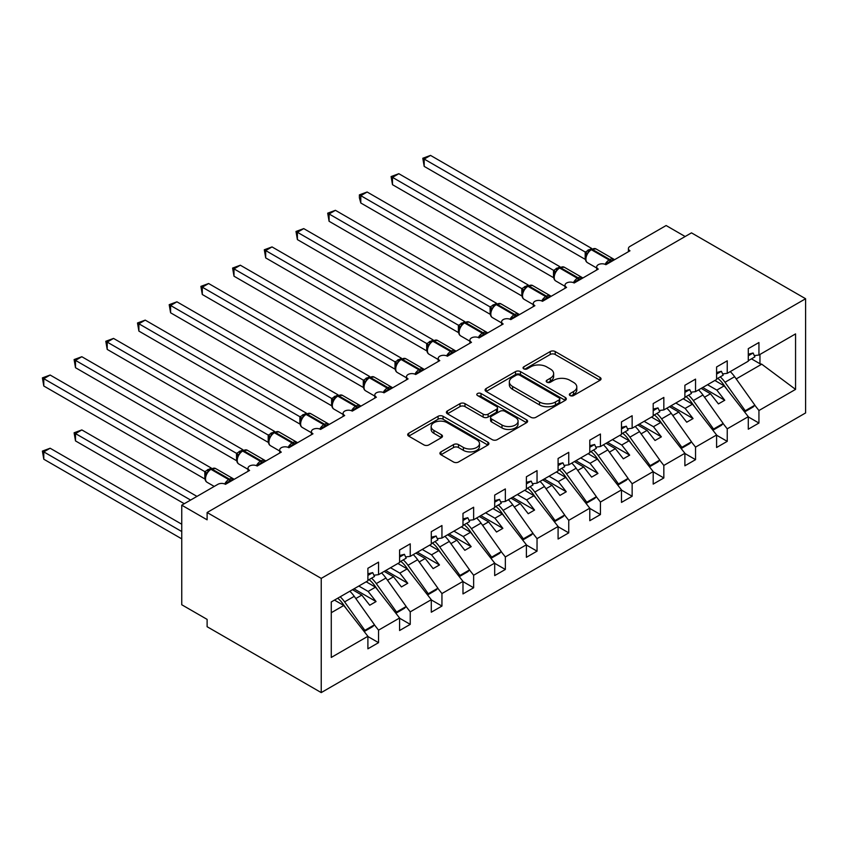 <?xml version="1.0" encoding="UTF-8"?>
<svg xmlns="http://www.w3.org/2000/svg" width="848" height="848" viewBox="0 0 848 848"><rect width="100%" height="100%" fill="white"/><g stroke="black" fill="none" stroke-linecap="round" stroke-linejoin="round"><path stroke-width="1.27" d="M570.079 395.56A2.459 1.42 0 0 0 573.566 395.56L600.013 380.296A3.519 2.035 0 0 0 601.041 378.855A3.519 2.035 0 0 0 600.013 377.424L555.207 351.549A3.519 2.035 0 0 0 550.225 351.549L523.778 366.824A2.459 1.42 0 0 0 523.057 367.831A2.459 1.42 0 0 0 523.778 368.838A2.459 1.42 0 0 0 527.265 368.838L530.689 366.855A11.268 6.508 0 0 1 546.621 366.855L550.352 369.018A11.268 6.508 0 0 1 553.649 373.608A11.268 6.508 0 0 1 550.352 378.208L546.928 380.19A2.459 1.42 0 0 0 546.207 381.197A2.459 1.42 0 0 0 546.928 382.194A2.459 1.42 0 0 0 550.416 382.194L553.839 380.222A11.268 6.508 0 0 1 569.771 380.222L573.502 382.374A11.268 6.508 0 0 1 576.799 386.974A11.268 6.508 0 0 1 573.502 391.575L570.079 393.557A2.459 1.42 0 0 0 569.358 394.553A2.459 1.42 0 0 0 570.079 395.56L570.079 393.557M440.949 451.867A3.519 2.035 0 0 0 439.921 453.298A3.519 2.035 0 0 0 440.949 454.74L453.521 462.001A3.519 2.035 0 0 0 458.503 462.001L487.876 445.041A3.519 2.035 0 0 0 488.904 443.599A3.519 2.035 0 0 0 487.876 442.168L443.069 416.294A3.519 2.035 0 0 0 438.087 416.294L408.715 433.254A3.519 2.035 0 0 0 407.687 434.695A3.519 2.035 0 0 0 408.715 436.126L423.905 444.893A3.519 2.035 0 0 0 428.876 444.893L441.448 437.632A3.519 2.035 0 0 0 442.476 436.201A3.519 2.035 0 0 0 441.448 434.759L433.922 430.413A9.413 5.438 0 0 1 431.166 426.576A9.413 5.438 0 0 1 436.974 421.551A9.413 5.438 0 0 1 447.235 422.728L476.735 439.752A9.413 5.438 0 0 1 479.491 443.599A9.413 5.438 0 0 1 473.682 448.624A9.413 5.438 0 0 1 463.411 447.447L458.503 444.606A3.519 2.035 0 0 0 453.521 444.606L440.949 451.867L440.949 454.74M805.6 298.74L321.233 578.389L321.233 692.593L805.6 412.944L805.6 298.74L691.48 232.861L207.113 512.51L207.113 519.824L181.748 505.185L217.883 484.325A5.385 3.106 0 0 1 225.494 484.325L225.271 483.604L233.444 478.887M321.233 578.389L207.113 512.51M530.933 417.301A3.519 2.035 0 0 0 535.915 417.301L565.287 400.341A3.519 2.035 0 0 0 566.316 398.91A3.519 2.035 0 0 0 565.287 397.468L520.481 371.604A3.519 2.035 0 0 0 515.499 371.604L486.127 388.554A3.519 2.035 0 0 0 485.098 389.995A3.519 2.035 0 0 0 486.127 391.437L530.933 417.301M478.526 396.101A2.459 1.42 0 0 1 481.028 396.44L481.028 393.514L526.576 419.813A3.519 2.035 0 0 1 527.615 421.255A3.519 2.035 0 0 1 526.576 422.686L497.204 439.646A3.519 2.035 0 0 1 492.232 439.646L447.426 413.782L447.426 410.909A3.519 2.035 0 0 0 446.387 412.34A3.519 2.035 0 0 0 447.426 413.782M447.426 410.909L459.998 403.648A3.519 2.035 0 0 1 464.969 403.648L483.148 414.142A3.519 2.035 0 0 0 488.119 414.142L496.462 409.33A3.519 2.035 0 0 0 497.49 407.888A3.519 2.035 0 0 0 496.462 406.446L477.541 395.528A2.459 1.42 0 0 1 476.82 394.521A2.459 1.42 0 0 1 478.346 393.207A2.459 1.42 0 0 1 481.028 393.514M628.41 251.697L628.41 248.591A5.385 3.106 180 0 0 629.979 250.796L605.896 264.703A5.385 3.106 0 0 0 600.034 264.025A5.385 3.106 0 0 0 596.706 266.897A5.385 3.106 0 0 0 598.285 269.092L574.191 282.999A5.385 3.106 0 0 0 568.33 282.331A5.385 3.106 0 0 0 565.012 285.204A5.385 3.106 0 0 0 566.581 287.398L542.497 301.305A5.385 3.106 0 0 0 536.625 300.627A5.385 3.106 0 0 0 533.307 303.499A5.385 3.106 0 0 0 534.887 305.693L510.793 319.611A5.385 3.106 0 0 0 504.931 318.933A5.385 3.106 0 0 0 501.613 321.805A5.385 3.106 0 0 0 503.182 324L479.088 337.907A5.385 3.106 0 0 0 473.226 337.239A5.385 3.106 0 0 0 469.909 340.101A5.385 3.106 0 0 0 471.488 342.306L447.394 356.213A5.385 3.106 0 0 0 441.532 355.535A5.385 3.106 0 0 0 438.215 358.407A5.385 3.106 0 0 0 439.783 360.601L415.69 374.509A5.385 3.106 0 0 0 409.828 373.841A5.385 3.106 0 0 0 406.51 376.703A5.385 3.106 0 0 0 408.089 378.908L383.996 392.815A5.385 3.106 0 0 0 378.134 392.136A5.385 3.106 0 0 0 374.816 395.009A5.385 3.106 0 0 0 376.385 397.203L352.291 411.11A5.385 3.106 0 0 0 346.429 410.443A5.385 3.106 0 0 0 343.111 413.315A5.385 3.106 0 0 0 344.691 415.509L320.597 429.417A5.385 3.106 0 0 0 314.735 428.738A5.385 3.106 0 0 0 311.407 431.611A5.385 3.106 0 0 0 312.986 433.805L288.892 447.723A5.385 3.106 0 0 0 283.031 447.044A5.385 3.106 0 0 0 279.713 449.917A5.385 3.106 0 0 0 281.292 452.111L257.198 466.018A5.385 3.106 0 0 0 251.337 465.351A5.385 3.106 0 0 0 248.008 468.213A5.385 3.106 0 0 0 249.588 470.417L225.494 484.325M331.271 612.712L343.8 605.483L367.894 636.297L331.271 657.444L331.271 601.953L367.894 580.806L367.894 568.287L378.547 562.139L378.547 574.658L373.904 575.241M378.547 574.658L399.588 562.51L399.588 549.992L410.241 543.844L410.241 556.362L405.609 556.935M410.241 556.362L431.293 544.204L431.293 531.685L441.946 525.537L441.946 538.056L437.303 538.628M441.946 538.056L462.987 525.898L462.987 513.39L473.64 507.231L473.64 519.75L469.008 520.333M473.64 519.75L494.691 507.602L494.691 495.084L505.344 488.936L505.344 501.454L500.702 502.027M505.344 501.454L526.385 489.296L526.385 476.777L537.038 470.629L537.038 483.148L532.406 483.731M537.038 483.148L558.09 471L558.09 458.482L568.743 452.334L568.743 464.852L564.111 465.425M568.743 464.852L589.784 452.694L589.784 440.176L600.437 434.028L600.437 446.546L595.805 447.129M600.437 446.546L621.489 434.399L621.489 421.88L632.142 415.732L632.142 428.251L627.509 428.823M632.142 428.251L653.193 416.092L653.193 403.574L663.836 397.426L663.836 409.944L659.203 410.517M663.836 409.944L684.887 397.797L684.887 385.278L695.54 379.12L695.54 391.638L690.908 392.221M695.54 391.638L716.592 379.491L716.592 366.972L727.234 360.824L727.234 373.343L722.602 373.915M367.894 636.519L378.547 642.667L378.547 630.149L399.588 618.001L375.494 587.176L366.177 581.792M374.413 624.87L378.547 630.149M399.588 618.213L410.241 624.372L410.241 611.853L431.293 599.695L407.199 568.881L397.882 563.496M406.118 606.564L410.241 611.853M431.293 599.918L441.946 606.066L441.946 593.547L462.987 581.399L438.893 550.575L429.576 545.19M437.812 588.268L441.946 593.547M462.987 581.611L473.64 587.759L473.64 575.241L494.691 563.093L470.598 532.268L461.28 526.894M469.516 569.962L473.64 575.241M494.691 563.316L505.344 569.464L505.344 556.945L526.385 544.787L502.302 513.973L492.974 508.588M501.21 551.666L505.344 556.945M526.385 545.01L537.038 551.158L537.038 538.639L558.09 526.491L533.996 495.667L524.679 490.292M532.915 533.36L537.038 538.639M558.09 526.714L568.743 532.862L568.743 520.343L589.784 508.185L565.701 477.371L556.373 471.986M564.609 515.065L568.743 520.343M589.784 508.408L600.437 514.556L600.437 502.037L621.489 489.89L597.395 459.065L588.077 453.68M596.314 496.758L600.437 502.037M621.489 490.102L632.142 496.26L632.142 483.742L653.193 471.583L629.099 440.769L619.771 435.384M628.008 478.452L632.142 483.742M653.193 471.806L663.836 477.954L663.836 465.435L684.887 453.288L660.793 422.463L651.476 417.078M659.712 460.157L663.836 465.435M684.887 453.5L695.54 459.648L695.54 447.129L716.592 434.982L692.498 404.157L683.181 398.783M691.417 441.85L695.54 447.129M716.592 435.204L727.234 441.352L727.234 428.834L748.286 416.675L748.286 429.194L758.939 423.046L758.939 410.527L795.562 389.391L761.737 364.184L759.956 363.75L759.956 354.453M723.111 423.555L727.234 428.834M727.234 373.343L748.286 361.184L748.286 348.666L758.939 342.518L758.939 355.036L754.307 355.619M748.286 416.898L758.939 423.046M754.815 405.249L758.939 410.527M181.748 505.185L181.748 604.751L207.113 619.39L207.113 626.714L321.233 692.593M685.142 236.518L666.125 225.536L629.979 246.397A5.385 3.106 180 0 0 628.41 248.591M343.8 605.483L334.483 600.098M378.547 642.667L367.894 648.815L367.894 636.297M410.241 624.372L399.588 630.52L399.588 618.001M441.946 606.066L431.293 612.214L431.293 599.695M473.64 587.759L462.987 593.918L462.987 581.399M505.344 569.464L494.691 575.612L494.691 563.093M537.038 551.158L526.385 557.306L526.385 544.787M568.743 532.862L558.09 539.01L558.09 526.491M600.437 514.556L589.784 520.704L589.784 508.185M632.142 496.26L621.489 502.408L621.489 489.89M663.836 477.954L653.193 484.102L653.193 471.583M695.54 459.648L684.887 465.806L684.887 453.288M727.234 441.352L716.592 447.5L716.592 434.982M758.939 355.036L795.562 333.9L795.562 389.391M355.821 598.54L361.81 595.084L369.728 605.228L376.067 601.561L368.149 591.427L375.494 587.176M352.482 589.699L361.81 595.084M358.821 586.042L368.149 591.427M387.515 580.244L393.504 576.778L401.433 586.922L407.771 583.265L399.843 573.121L407.199 568.881M384.186 571.404L393.504 576.778M390.525 567.736L399.843 573.121M419.219 561.938L425.208 558.482L433.127 568.616L439.465 564.959L431.547 554.825L438.893 550.575M415.88 553.097L425.208 558.482M422.219 549.44L431.547 554.825M450.913 543.632L456.902 540.176L464.831 550.32L471.17 546.663L463.241 536.519L470.598 532.268M447.585 534.802L456.902 540.176M453.924 531.134L463.241 536.519M482.618 525.336L488.607 521.88L496.525 532.014L502.875 528.357L494.946 518.213L502.302 513.973M479.279 516.496L488.607 521.88M485.618 512.839L494.946 518.213M514.312 507.03L520.301 503.574L528.23 513.718L534.569 510.051L526.64 499.917L533.996 495.667M510.984 498.189L520.301 503.574M517.322 494.532L526.64 499.917M546.017 488.734L552.006 485.279L559.924 495.412L566.273 491.755L558.344 481.611L565.701 477.371M542.678 479.894L552.006 485.279M549.027 476.237L558.344 481.611M577.711 470.428L583.7 466.972L591.628 477.117L597.967 473.449L590.038 463.315L597.395 459.065M574.382 461.588L583.7 466.972M580.721 457.931L590.038 463.315M609.415 452.132L615.404 448.666L623.333 458.81L629.672 455.153L621.743 445.009L629.099 440.769M606.087 443.292L615.404 448.666M612.426 439.624L621.743 445.009M641.109 433.826L647.098 430.371L655.027 440.504L661.366 436.847L653.437 426.714L660.793 422.463M637.781 424.986L647.098 430.371M644.12 421.329L653.437 426.714M672.814 415.52L678.803 412.064L686.732 422.209L693.07 418.552L685.142 408.407L692.498 404.157M669.485 406.69L678.803 412.064M675.824 403.023L685.142 408.407M704.518 397.224L710.497 393.769L718.426 403.902L724.764 400.245L716.846 390.101L724.192 385.861L714.875 380.476M701.179 388.384L710.497 393.769M707.518 384.727L716.846 390.101M724.192 385.861L748.286 416.675M736.212 378.918L761.737 364.184M751.466 358.852L759.956 363.75M702.706 387.504L724.764 400.245M671.001 405.81L693.07 418.552M639.307 424.106L661.366 436.847M607.603 442.412L629.672 455.153M575.909 460.708L597.967 473.449M544.204 479.014L566.273 491.755M512.499 497.32L534.569 510.051M480.805 515.616L502.875 528.357M449.101 533.922L471.17 546.663M417.407 552.218L439.465 564.959M385.702 570.524L407.771 583.265M354.008 588.819L376.067 601.561M571.064 395.91L573.502 394.5A11.268 6.508 0 0 0 576.799 389.91L576.799 386.974M553.649 373.608L553.649 376.544A11.268 6.508 0 0 1 550.352 381.144L547.914 382.543M599.971 380.317L555.207 354.485A3.519 2.035 0 0 0 550.225 354.485L524.764 369.177M565.245 400.373L520.481 374.53A3.519 2.035 0 0 0 515.499 374.53L486.18 391.458M559.065 399.917A2.459 1.42 0 0 0 559.786 398.91A2.459 1.42 0 0 0 559.065 397.903L519.739 375.198A2.459 1.42 0 0 0 516.252 375.198L512.637 377.275A11.268 6.508 0 0 0 509.341 381.876A11.268 6.508 0 0 0 512.637 386.476L539.519 401.994A11.268 6.508 0 0 0 555.451 401.994L559.065 399.917L559.065 402.842A2.459 1.42 0 0 0 559.786 401.835L559.786 398.91M509.341 381.876L509.341 384.801A11.268 6.508 0 0 0 512.637 389.402L512.637 386.476M559.065 402.842L555.451 404.92A11.268 6.508 0 0 1 539.519 404.92L512.637 389.402M447.468 413.803L459.998 406.574L459.998 403.648M497.49 407.888L497.49 410.814A3.519 2.035 0 0 1 496.462 412.255L488.119 417.068A3.519 2.035 0 0 1 483.148 417.068L464.969 406.574A3.519 2.035 0 0 0 459.998 406.574M481.028 396.44L526.534 422.717M501.995 425.028A9.413 5.438 0 0 0 512.266 426.205A9.413 5.438 0 0 0 518.075 421.18A9.413 5.438 0 0 0 515.319 417.333L504.92 411.333A3.519 2.035 0 0 0 499.949 411.333L491.607 416.156A3.519 2.035 0 0 0 490.579 417.587A3.519 2.035 0 0 0 491.607 419.029L501.995 425.028L501.995 427.954A9.413 5.438 0 0 0 512.266 429.13A9.413 5.438 0 0 0 518.075 424.106L518.075 421.18M490.579 417.587L490.579 420.513A3.519 2.035 0 0 0 491.607 421.954L491.607 419.029M501.995 427.954L491.607 421.954M479.491 443.599L479.491 446.525A9.413 5.438 0 0 1 473.682 451.549A9.413 5.438 0 0 1 463.411 450.373L458.503 447.532A3.519 2.035 0 0 0 453.521 447.532L441.002 454.761M431.166 426.576L431.166 429.501A9.413 5.438 0 0 0 433.922 433.339L433.922 430.413M441.405 437.663L433.922 433.339M487.823 445.062L443.069 419.219A3.519 2.035 0 0 0 438.087 419.219L408.757 436.158L408.715 433.254M424.191 239.592L521.87 295.984L521.796 288.627L528.251 285.023L367.131 192.008L360.792 195.665L521.796 288.627M720.259 376.862A22.239 12.837 60 0 1 724.998 382.268L745.244 410.739L744.364 411.651M730.234 371.615A22.239 12.837 60 0 1 734.633 376.703L754.879 405.174L745.244 410.739M754.879 405.174L753.109 407.008L744.576 411.937M727.319 389.857L723.227 384.091A17.935 10.356 -120 0 0 717.715 378.335M605.938 264.671L605.663 263.982L613.846 259.265M424.191 166.388L422.792 158.258L424.191 159.064L430.53 155.407L591.65 248.422L585.311 252.089L424.191 159.064L424.191 166.388L585.194 259.34L585.194 252.026M591.236 249.206L595.985 248.909A7.706 4.452 120 0 0 592.137 249.291A1.791 1.039 -120 0 0 591.236 249.206L590.473 249.641A1.791 1.039 60 0 0 590.229 249.895L586.159 254.845C584.887 258.81 585.332 261.428 587.516 262.7L596.706 268.01M587.42 253.446L585.311 252.089M422.792 158.258L430.53 155.407M748.286 360.686L754.879 356.881L753.109 353.001L748.286 354.21M748.286 355.778L753.109 353.001M392.486 257.898L490.176 314.29L490.102 306.923L496.557 303.33L335.426 210.315L329.088 213.972L490.102 306.923M688.565 395.168A22.239 12.837 60 0 1 693.304 400.563L713.539 429.046L712.659 429.957M698.54 389.91A22.239 12.837 60 0 1 702.939 394.998L723.185 423.481L713.539 429.046M723.185 423.481L721.404 425.314L712.882 430.233M695.614 408.153L691.523 402.397A17.935 10.356 -120 0 0 686.021 396.631M360.792 276.194L458.471 332.596M656.861 413.464A22.239 12.837 60 0 1 661.599 418.87L681.845 447.341L680.955 448.253M666.835 408.217A22.239 12.837 60 0 1 671.234 413.305L691.48 441.787L681.845 447.341M691.48 441.787L689.71 443.61L681.177 448.539M663.92 426.459L659.829 420.693A17.935 10.356 -120 0 0 654.317 414.937M329.088 294.5L426.767 350.892M625.167 431.77A22.239 12.837 60 0 1 629.894 437.165L650.14 465.647L649.261 466.559M635.141 426.512A22.239 12.837 60 0 1 639.54 431.611L659.786 460.082L650.14 465.647M659.786 460.082L658.006 461.916L649.473 466.835M632.216 444.765L628.124 438.999A17.935 10.356 -120 0 0 622.623 433.233M297.394 312.795L395.073 369.198M593.462 450.065A22.239 12.837 60 0 1 598.2 455.471L618.446 483.954L617.556 484.865M603.437 444.818A22.239 12.837 60 0 1 607.836 449.906L628.082 478.389L618.446 483.954M628.082 478.389L626.312 480.212L617.779 485.141M600.522 463.061L596.42 457.305A17.935 10.356 -120 0 0 590.918 451.539M574.234 282.978L573.969 282.289L582.141 277.561M392.486 184.684L391.098 176.564L392.486 177.37L398.825 173.702L559.956 266.728L553.606 270.385L392.486 177.37L392.486 184.684L553.5 277.646L553.5 270.321M559.542 267.502L564.291 267.215A7.706 4.452 120 0 0 560.433 267.597A1.791 1.039 -120 0 0 559.542 267.502L558.779 267.947A1.791 1.039 60 0 0 558.535 268.201L554.465 273.151C553.182 277.105 553.638 279.723 555.822 281.006L565.012 286.317M555.716 271.752L553.606 270.385M391.098 176.564L398.825 173.702M716.592 378.982L723.185 375.176L721.404 371.297L716.592 372.516M716.592 374.085L721.404 371.297M542.54 301.284L542.264 300.584L550.447 295.867M360.792 202.99L359.393 197.785L359.393 194.86L360.792 195.665L360.792 202.99L521.796 295.941M527.838 285.808L532.586 285.511A7.706 4.452 120 0 0 528.739 285.893A1.791 1.039 -120 0 0 527.838 285.808L527.074 286.242A1.791 1.039 60 0 0 526.831 286.497L522.76 291.447C521.488 295.411 521.933 298.03 524.117 299.312L533.307 304.612M524.022 290.058L521.912 288.691M359.393 194.86L367.131 192.008M684.887 397.288L691.48 393.483L689.71 389.603L684.887 390.811M684.887 392.38L689.71 389.603M510.835 319.579L510.57 318.89L518.743 314.163M329.088 221.286L327.699 213.166L329.088 213.972L329.088 221.286L490.102 314.248M496.144 304.103L500.892 303.817A7.706 4.452 120 0 0 497.034 304.199A1.791 1.039 -120 0 0 496.144 304.103L495.38 304.549A1.791 1.039 60 0 0 495.137 304.803L491.066 309.753C489.784 313.707 490.239 316.325 492.423 317.608L501.613 322.918M492.317 308.354L490.208 306.997M327.699 213.166L335.426 210.315M653.193 415.584L659.786 411.778L658.006 407.899L653.193 409.118M653.193 410.686L658.006 407.899M479.141 337.886L478.866 337.197L487.049 332.469M297.394 239.592L295.994 231.462L297.394 232.267L303.732 228.61L464.852 321.636L458.514 325.293L297.394 232.267L297.394 239.592L458.397 332.543L458.397 325.229M464.439 322.41L469.188 322.113A7.706 4.452 120 0 0 465.34 322.494A1.791 1.039 -120 0 0 464.439 322.41L463.676 322.844A1.791 1.039 60 0 0 463.432 323.099L459.362 328.049A3.943 2.862 18 0 0 458.376 325.282M460.612 326.66L458.514 325.293M295.994 231.462L303.732 228.61M621.489 433.89L628.082 430.084L626.312 426.205L621.489 427.413M621.489 428.982L626.312 426.205M265.689 331.102L363.368 387.494M561.768 468.372A22.239 12.837 60 0 1 566.496 473.778L586.742 502.249L585.862 503.161M571.743 463.114A22.239 12.837 60 0 1 576.142 468.213L596.377 496.684L586.742 502.249M596.377 496.684L594.607 498.518L586.074 503.436M568.817 481.367L564.726 475.601A17.935 10.356 -120 0 0 559.224 469.834M447.437 356.181L447.161 355.492L455.344 350.775M265.689 257.898L264.3 249.768L265.689 250.573L272.028 246.916L433.158 339.931L426.809 343.599L265.689 250.573L265.689 257.898L426.692 350.849L426.692 343.525M432.734 340.716L437.494 340.419A7.706 4.452 120 0 0 433.635 340.801A1.791 1.039 -120 0 0 432.734 340.716L431.982 341.15A1.791 1.039 60 0 0 431.738 341.405L427.657 346.355A3.943 2.862 18 0 0 426.682 343.578M428.918 344.956L426.809 343.599M264.3 249.768L272.028 246.916M589.784 452.196L596.377 448.38L594.607 444.5L589.784 445.719M589.784 447.288L594.607 444.5M233.995 349.408L331.674 405.8M530.064 486.667A22.239 12.837 60 0 1 534.802 492.073L555.048 520.555L554.157 521.467M540.038 481.42A22.239 12.837 60 0 1 544.437 486.508L564.683 514.99L555.048 520.555M564.683 514.99L562.902 516.814L554.38 521.743M537.123 499.663L533.021 493.907A17.935 10.356 -120 0 0 527.52 488.141M415.743 374.487L415.467 373.798L423.65 369.071M233.995 276.194L232.596 268.074L233.995 268.88L240.334 265.212L401.454 358.238L395.115 361.895L233.995 268.88L233.995 276.194L394.998 369.156L394.998 361.831M401.04 359.011L405.789 358.715A7.706 4.452 120 0 0 401.941 359.107A1.791 1.039 -120 0 0 401.04 359.011L400.277 359.457A1.791 1.039 60 0 0 400.033 359.711L395.963 364.661C394.68 368.615 395.136 371.233 397.32 372.516L406.51 377.816M397.214 363.262L395.115 361.895M232.596 268.074L240.334 265.212M558.09 470.492L564.683 466.686L562.902 462.807L558.09 464.026M558.09 465.584L562.902 462.807M202.29 367.703L299.969 424.095M498.37 504.973A22.239 12.837 60 0 1 503.097 510.379L523.343 538.851L522.463 539.763M508.334 499.716A22.239 12.837 60 0 1 512.733 504.814L532.979 533.286L523.343 538.851M532.979 533.286L531.208 535.12L522.675 540.049M505.419 517.969L501.327 512.203A17.935 10.356 -120 0 0 495.826 506.447M384.038 392.783L383.762 392.094L391.946 387.377M202.29 294.5L200.902 286.37L202.29 287.175L208.629 283.518L369.749 376.533L363.41 380.201L202.29 287.175L202.29 294.5L363.294 387.451L363.294 380.137M369.336 377.318L374.095 377.021A7.706 4.452 120 0 0 370.237 377.402A1.791 1.039 -120 0 0 369.336 377.318L368.583 377.752A1.791 1.039 60 0 0 368.339 378.007L364.258 382.957A3.943 2.862 18 0 0 363.283 380.18M365.52 381.558L363.41 380.201M200.902 286.37L208.629 283.518M526.385 488.798L532.979 484.992L531.208 481.113L526.385 482.321M526.385 483.89L531.208 481.113M170.596 386.01L268.275 442.402M466.665 523.28A22.239 12.837 60 0 1 471.403 528.675L491.649 557.157L490.759 558.069M476.64 518.022A22.239 12.837 60 0 1 481.039 523.11L501.285 551.592L491.649 557.157M501.285 551.592L499.504 553.426L490.981 558.344M473.725 536.265L469.622 530.509A17.935 10.356 -120 0 0 464.121 524.742M352.344 411.089L352.068 410.4L360.252 405.673M170.596 312.795L169.197 304.676L170.596 305.481L176.935 301.814L338.055 394.839L331.706 398.496L170.596 305.481L170.596 312.795L331.6 405.757L331.6 398.433M337.642 395.613L342.391 395.327A7.706 4.452 120 0 0 338.532 395.709A1.791 1.039 -120 0 0 337.642 395.613L336.879 396.058A1.791 1.039 60 0 0 336.635 396.313L334.621 397.945M357.655 408.015A3.943 2.279 60 0 1 357.432 407.432A1.791 1.039 -120 0 0 356.287 405.959L338.532 395.709L337.78 396.143A1.791 1.039 60 0 0 336.879 396.058L334.61 397.956L332.564 401.263A3.943 2.862 18 0 0 331.579 398.486M333.815 399.864L331.706 398.496M169.197 304.676L176.935 301.814M494.691 507.093L501.285 503.288L499.504 499.408L494.691 500.627M494.691 502.196L499.504 499.408M138.892 404.305L236.571 460.708L236.497 453.341L242.952 449.747L81.832 356.722L75.493 360.379L236.497 453.341M434.971 541.575A22.239 12.837 60 0 1 439.699 546.981L459.945 575.453L459.065 576.364M444.935 536.328A22.239 12.837 60 0 1 449.334 541.416L469.58 569.898L459.945 575.453M469.58 569.898L467.81 571.722L459.277 576.651M442.02 554.571L437.928 548.804A17.935 10.356 -120 0 0 432.427 543.049M320.639 429.395L320.364 428.696L328.547 423.979M138.892 331.102L137.503 322.971L138.892 323.777L145.231 320.12L306.351 413.135L300.012 416.803L138.892 323.777L138.892 331.102L299.895 424.053L299.895 416.739M305.937 413.919L310.697 413.623A7.706 4.452 120 0 0 306.838 414.004A1.791 1.039 -120 0 0 305.937 413.919L305.185 414.354A1.791 1.039 60 0 0 304.941 414.608L300.86 419.559C299.588 423.523 300.044 426.141 302.217 427.424L311.407 432.724M302.121 418.159L300.012 416.803M137.503 322.971L145.231 320.12M462.987 525.4L469.58 521.594L467.81 517.715L462.987 518.923M462.987 520.492L467.81 517.715M107.187 422.611L204.877 479.003L204.803 471.636L211.258 468.043L50.138 375.028L43.789 378.685L204.803 471.636M403.266 559.881A22.239 12.837 60 0 1 408.005 565.277L428.251 593.759L427.36 594.671M413.241 554.624A22.239 12.837 60 0 1 417.64 559.722L437.886 588.194L428.251 593.759M437.886 588.194L436.105 590.028L427.583 594.946M410.326 572.877L406.224 567.111A17.935 10.356 -120 0 0 400.722 561.344M288.935 447.691L288.67 447.002L296.842 442.274M107.198 349.397L105.799 341.278L107.198 342.083L113.537 338.416L274.657 431.441L268.307 435.109L107.198 342.083L107.198 349.397L268.201 442.359L268.201 435.035M274.243 432.215L278.992 431.929A7.706 4.452 120 0 0 275.134 432.31A1.791 1.039 -120 0 0 274.243 432.215L273.48 432.66A1.791 1.039 60 0 0 273.236 432.915L269.166 437.865C267.883 441.819 268.339 444.437 270.523 445.719L279.713 451.03M270.417 436.466L268.307 435.109M105.799 341.278L113.537 338.416M431.293 543.695L437.886 539.89L436.105 536.01L431.293 537.229M431.293 538.798L436.105 536.01M74.105 432.787L75.493 433.593L75.493 440.907L74.105 432.787L81.832 429.925L75.493 433.593L190.63 500.066M75.493 440.907L184.281 503.723M81.832 429.925L196.969 496.398M371.572 578.177A22.239 12.837 60 0 1 376.3 583.583L396.546 612.065L395.666 612.977M381.536 572.93A22.239 12.837 60 0 1 385.935 578.018L406.181 606.5L396.546 612.065M406.181 606.5L404.411 608.323L395.878 613.252M378.621 591.173L374.53 585.417A17.935 10.356 -120 0 0 369.018 579.65M257.241 465.997L256.965 465.308L265.148 460.581M75.493 367.703L74.105 359.573L75.493 360.379L75.493 367.703L236.497 460.655M242.539 450.521L247.298 450.224A7.706 4.452 120 0 0 243.44 450.606A1.791 1.039 -120 0 0 242.539 450.521L241.775 450.956A1.791 1.039 60 0 0 241.542 451.21L237.461 456.16A3.943 2.862 18 0 0 236.486 453.394M238.723 454.772L236.613 453.404M74.105 359.573L81.832 356.722M399.588 562.001L406.181 558.196L404.411 554.316L399.588 555.525M399.588 557.094L404.411 554.316M42.4 451.083L43.789 451.889L43.789 459.213L42.4 451.083L50.138 448.232L43.789 451.889L181.748 531.537M43.789 459.213L181.748 538.862M50.138 448.232L181.748 524.223M340.207 596.791A22.239 12.837 60 0 1 344.606 601.889L364.852 630.361L363.962 631.272M349.842 591.226A22.239 12.837 60 0 1 354.241 596.324L374.487 624.796L364.852 630.361M374.487 624.796L372.707 626.63L364.184 631.548M346.927 609.479L342.825 603.712A17.935 10.356 -120 0 0 337.695 598.243M43.789 386.01L42.4 377.879L43.789 378.685L43.789 386.01L204.803 478.961M210.845 468.827L215.593 468.531A7.706 4.452 120 0 0 211.735 468.912A1.791 1.039 -120 0 0 210.845 468.827L210.081 469.262A1.791 1.039 60 0 0 209.838 469.516L205.767 474.467C204.485 478.42 204.94 481.049 207.124 482.321L214.237 486.434M207.018 473.067L204.909 471.711M42.4 377.879L50.138 375.028M367.894 580.308L374.487 576.492L372.707 572.612L367.894 573.831M367.894 575.4L372.707 572.612M573.502 394.5L573.502 391.575M546.928 382.194L546.928 380.19M550.352 381.144L550.352 378.208M523.778 368.838L523.778 366.824M550.225 354.485L550.225 351.549M555.207 354.485L555.207 351.549M600.013 380.296L600.013 377.424M486.127 391.437L486.127 388.554M515.499 374.53L515.499 371.604M520.481 374.53L520.481 371.604M565.287 400.341L565.287 397.468M539.519 404.92L539.519 401.994M555.451 404.92L555.451 401.994M464.969 406.574L464.969 403.648M483.148 417.068L483.148 414.142M488.119 417.068L488.119 414.142M496.462 412.255L496.462 409.33M526.576 422.686L526.576 419.813M453.521 447.532L453.521 444.606M458.503 447.532L458.503 444.606M463.411 450.373L463.411 447.447M441.448 437.632L441.448 434.759M438.087 419.219L438.087 416.294M443.069 419.219L443.069 416.294M487.876 445.041L487.876 442.168M734.633 376.703L724.998 382.268M611.26 261.608A3.943 2.279 60 0 1 611.026 261.025A1.791 1.039 -120 0 0 609.882 259.541A7.706 4.452 -60 0 1 613.74 259.159L614.503 259.732M605.112 264.332A7.706 4.452 -60 0 1 609.129 259.976L609.882 259.541L592.137 249.291L591.374 249.736A7.706 4.452 120 0 0 585.926 259.17A7.706 4.452 120 0 0 587.516 262.7M588.215 251.538L590.473 249.641A1.791 1.039 60 0 1 591.374 249.736L609.129 259.976A1.791 1.039 60 0 1 610.263 261.46A3.943 2.279 60 0 0 610.496 262.043M589.646 250.202A3.943 2.279 60 0 1 588.491 249.821M589.116 250.637A3.943 2.279 60 0 1 587.728 250.255M586.148 254.877A3.943 2.862 18 0 0 585.184 252.068M702.939 394.998L693.304 400.563M671.234 413.305L661.599 418.87M639.54 431.611L629.894 437.165M607.836 449.906L598.2 455.471M579.555 279.904A3.943 2.279 60 0 1 579.322 279.321A1.791 1.039 -120 0 0 578.188 277.847A7.706 4.452 -60 0 1 582.046 277.466L582.799 278.038M573.418 282.628A7.706 4.452 -60 0 1 577.424 278.282L578.188 277.847L560.433 267.597L559.669 268.032A7.706 4.452 120 0 0 554.221 277.476A7.706 4.452 120 0 0 555.822 281.006M556.511 269.834L558.779 267.947A1.791 1.039 60 0 1 559.669 268.032L577.424 278.282A1.791 1.039 60 0 1 578.569 279.766A3.943 2.279 60 0 0 578.792 280.349M557.942 268.498A3.943 2.279 60 0 1 556.786 268.127M557.412 268.933A3.943 2.279 60 0 1 556.023 268.562M554.454 273.173A3.943 2.862 18 0 0 553.479 270.374M547.861 298.21A3.943 2.279 60 0 1 547.628 297.627A1.791 1.039 -120 0 0 546.483 296.143A7.706 4.452 -60 0 1 550.341 295.761L551.094 296.334M541.713 300.934A7.706 4.452 -60 0 1 545.73 296.588L546.483 296.143L528.739 285.893L527.975 286.338A7.706 4.452 120 0 0 522.527 295.782A7.706 4.452 120 0 0 524.117 299.312M524.817 288.14L527.074 286.242A1.791 1.039 60 0 1 527.975 286.338L545.73 296.588A1.791 1.039 60 0 1 546.865 298.061A3.943 2.279 60 0 0 547.098 298.644M526.248 286.804A3.943 2.279 60 0 1 525.082 286.423M525.707 287.239A3.943 2.279 60 0 1 524.329 286.868M522.75 291.479A3.943 2.862 18 0 0 521.785 288.67M516.156 316.505A3.943 2.279 60 0 1 515.923 315.922A1.791 1.039 -120 0 0 514.789 314.449A7.706 4.452 -60 0 1 518.647 314.067L519.4 314.64M510.019 319.23A7.706 4.452 -60 0 1 514.026 314.884L514.789 314.449L497.034 304.199L496.271 304.633A7.706 4.452 120 0 0 490.822 314.078A7.706 4.452 120 0 0 492.423 317.608M493.112 306.446L495.38 304.549A1.791 1.039 60 0 1 496.271 304.633L514.026 314.884A1.791 1.039 60 0 1 515.171 316.368A3.943 2.279 60 0 0 515.393 316.951M494.543 305.1A3.943 2.279 60 0 1 493.388 304.729M494.013 305.534A3.943 2.279 60 0 1 492.624 305.163M491.056 309.774A3.943 2.862 18 0 0 490.08 306.976M484.462 334.812A3.943 2.279 60 0 1 484.229 334.229A1.791 1.039 -120 0 0 483.084 332.745A7.706 4.452 -60 0 1 486.943 332.363L487.695 332.935M478.314 337.536A7.706 4.452 -60 0 1 482.332 333.19L483.084 332.745L465.34 322.494L464.577 322.94A7.706 4.452 120 0 0 459.118 332.384A7.706 4.452 120 0 0 460.718 335.914L469.909 341.214M461.418 324.742L463.676 322.844A1.791 1.039 60 0 1 464.577 322.94L482.332 333.19A1.791 1.039 60 0 1 483.466 334.663A3.943 2.279 60 0 0 483.699 335.246M462.838 323.406A3.943 2.279 60 0 1 461.683 323.024M462.308 323.841A3.943 2.279 60 0 1 460.93 323.47M576.142 468.213L566.496 473.778M452.758 353.118A3.943 2.279 60 0 1 452.525 352.535A1.791 1.039 -120 0 0 451.39 351.051A7.706 4.452 -60 0 1 455.238 350.669L456.001 351.242M446.61 355.842A7.706 4.452 -60 0 1 450.627 351.485L451.39 351.051L433.635 340.801L432.872 341.235A7.706 4.452 120 0 0 427.424 350.68A7.706 4.452 120 0 0 429.024 354.21L438.215 359.52M429.713 343.048L431.982 341.15A1.791 1.039 60 0 1 432.872 341.235L450.627 351.485A1.791 1.039 60 0 1 451.772 352.969A3.943 2.279 60 0 0 451.995 353.552M431.144 341.702A3.943 2.279 60 0 1 429.989 341.331M430.614 342.147A3.943 2.279 60 0 1 429.226 341.765M544.437 486.508L534.802 492.073M421.053 371.413A3.943 2.279 60 0 1 420.831 370.83A1.791 1.039 -120 0 0 419.686 369.346A7.706 4.452 -60 0 1 423.544 368.965L424.297 369.548M414.916 374.138A7.706 4.452 -60 0 1 418.923 369.792L419.686 369.346L401.941 359.107L401.178 359.541A7.706 4.452 120 0 0 395.719 368.986A7.706 4.452 120 0 0 397.32 372.516M398.019 361.343L400.277 359.457A1.791 1.039 60 0 1 401.178 359.541L418.923 369.792A1.791 1.039 60 0 1 420.067 371.276A3.943 2.279 60 0 0 420.301 371.859M399.44 360.008A3.943 2.279 60 0 1 398.284 359.626M398.91 360.442A3.943 2.279 60 0 1 397.532 360.071M395.952 364.682A3.943 2.862 18 0 0 394.977 361.884M512.733 504.814L503.097 510.379M389.359 389.72A3.943 2.279 60 0 1 389.126 389.137A1.791 1.039 -120 0 0 387.992 387.653A7.706 4.452 -60 0 1 391.84 387.271L392.603 387.843M383.211 392.444A7.706 4.452 -60 0 1 387.229 388.087L387.992 387.653L370.237 377.402L369.474 377.848A7.706 4.452 120 0 0 364.025 387.282A7.706 4.452 120 0 0 365.615 390.811L374.816 396.122M366.315 379.65L368.583 377.752A1.791 1.039 60 0 1 369.474 377.848L387.229 388.087A1.791 1.039 60 0 1 388.363 389.571A3.943 2.279 60 0 0 388.596 390.154M367.746 378.314A3.943 2.279 60 0 1 366.59 377.932M367.216 378.749A3.943 2.279 60 0 1 365.827 378.367M481.039 523.11L471.403 528.675M351.517 410.739A7.706 4.452 -60 0 1 355.524 406.393L356.287 405.959A7.706 4.452 -60 0 1 360.146 405.577L360.898 406.15M356.902 408.46A3.943 2.279 60 0 1 356.669 407.877A1.791 1.039 60 0 0 355.524 406.393L337.78 396.143A7.706 4.452 120 0 0 332.321 405.588A7.706 4.452 120 0 0 333.921 409.118L343.111 414.428M336.041 396.61A3.943 2.279 60 0 1 334.886 396.239M335.511 397.044A3.943 2.279 60 0 1 334.123 396.673M449.334 541.416L439.699 546.981M325.961 426.321A3.943 2.279 60 0 1 325.727 425.738A1.791 1.039 -120 0 0 324.593 424.254A7.706 4.452 -60 0 1 328.441 423.873L329.204 424.445M319.813 429.046A7.706 4.452 -60 0 1 323.83 424.7L324.593 424.254L306.838 414.004L306.075 414.449A7.706 4.452 120 0 0 300.627 423.894A7.706 4.452 120 0 0 302.217 427.424M302.916 416.251L305.185 414.354A1.791 1.039 60 0 1 306.075 414.449L323.83 424.7A1.791 1.039 60 0 1 324.964 426.173A3.943 2.279 60 0 0 325.197 426.756M304.347 414.916A3.943 2.279 60 0 1 303.192 414.534M303.817 415.35A3.943 2.279 60 0 1 302.429 414.979M300.849 419.59A3.943 2.862 18 0 0 299.885 416.781M417.64 559.722L408.005 565.277M294.256 444.617A3.943 2.279 60 0 1 294.033 444.034A1.791 1.039 -120 0 0 292.889 442.561A7.706 4.452 -60 0 1 296.747 442.179L297.5 442.751M288.119 447.341A7.706 4.452 -60 0 1 292.125 442.995L292.889 442.561L275.134 432.31L274.381 432.745A7.706 4.452 120 0 0 268.922 442.19A7.706 4.452 120 0 0 270.523 445.719M271.212 434.558L273.48 432.66A1.791 1.039 60 0 1 274.381 432.745L292.125 442.995A1.791 1.039 60 0 1 293.27 444.479A3.943 2.279 60 0 0 293.503 445.062M272.643 433.211A3.943 2.279 60 0 1 271.487 432.84M272.113 433.646A3.943 2.279 60 0 1 270.724 433.275M269.155 437.886A3.943 2.862 18 0 0 268.18 435.088M385.935 578.018L376.3 583.583M262.562 462.923A3.943 2.279 60 0 1 262.329 462.34A1.791 1.039 -120 0 0 261.195 460.856A7.706 4.452 -60 0 1 265.042 460.475L265.806 461.047M256.414 465.647A7.706 4.452 -60 0 1 260.431 461.301L261.195 460.856L243.44 450.606L242.676 451.051A7.706 4.452 120 0 0 237.228 460.496A7.706 4.452 120 0 0 238.818 464.026L248.008 469.326M239.518 452.853L241.775 450.956A1.791 1.039 60 0 1 242.676 451.051L260.431 461.301A1.791 1.039 60 0 1 261.566 462.775A3.943 2.279 60 0 0 261.799 463.358M240.949 451.518A3.943 2.279 60 0 1 239.793 451.136M240.419 451.952A3.943 2.279 60 0 1 239.03 451.581M354.241 596.324L344.606 601.889M230.857 481.229A3.943 2.279 60 0 1 230.635 480.646A1.791 1.039 -120 0 0 229.49 479.162A7.706 4.452 -60 0 1 233.348 478.781L234.101 479.353M224.72 483.954A7.706 4.452 -60 0 1 228.727 479.597L229.49 479.162L211.735 468.912L210.982 469.347A7.706 4.452 120 0 0 205.523 478.791A7.706 4.452 120 0 0 207.124 482.321M207.813 471.159L210.081 469.262A1.791 1.039 60 0 1 210.982 469.347L228.727 479.597A1.791 1.039 60 0 1 229.872 481.081A3.943 2.279 60 0 0 230.094 481.664M209.244 469.813A3.943 2.279 60 0 1 208.089 469.442M208.714 470.258A3.943 2.279 60 0 1 207.325 469.877M205.757 474.488A3.943 2.862 18 0 0 204.781 471.689M596.706 270.003L596.706 266.897M565.012 288.309L565.012 285.204M533.307 306.605L533.307 303.499M501.613 324.911L501.613 321.805M469.909 343.207L469.909 340.101M438.215 361.513L438.215 358.407M406.51 379.809L406.51 376.703M374.816 398.115L374.816 395.009M343.111 416.421L343.111 413.315M311.407 434.717L311.407 431.611M279.713 453.023L279.713 449.917M248.008 471.318L248.008 468.213M595.985 248.909L613.74 259.159M564.291 267.215L582.046 277.466M532.586 285.511L550.341 295.761M500.892 303.817L518.647 314.067M469.188 322.113L486.943 332.363M459.362 328.049C458.09 332.013 458.535 334.631 460.718 335.914M437.494 340.419L455.238 350.669M427.668 346.355C426.385 350.319 426.841 352.938 429.024 354.21M405.789 358.715L423.544 368.965M374.095 377.021L391.84 387.271M364.258 382.957C362.986 386.921 363.442 389.539 365.615 390.811M342.391 395.327L360.146 405.577M332.564 401.263C331.282 405.217 331.738 407.835 333.921 409.118M310.697 413.623L328.441 423.873M278.992 431.929L296.747 442.179M247.298 450.224L265.042 460.475M237.461 456.16C236.189 460.125 236.634 462.743 238.818 464.026M215.593 468.531L233.348 478.781"/></g></svg>
